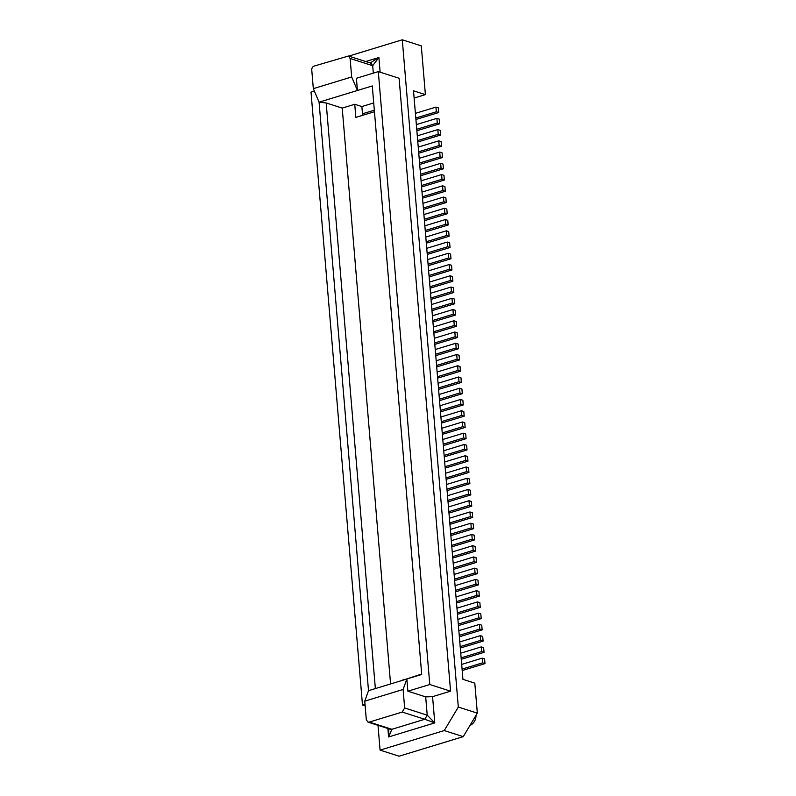 <?xml version="1.0" encoding="UTF-8"?>
<svg xmlns="http://www.w3.org/2000/svg" width="796" height="796" viewBox="0 0 796 796"><rect width="100%" height="100%" fill="white"/><g stroke="black" fill="none" stroke-linecap="round" stroke-linejoin="round"><path stroke-width="1.19" d="M378.309 71.61L399.095 78.257L450.566 691.167L429.78 684.52L378.309 71.61L356.399 78.287L357.424 90.475L319.087 102.167L326.181 102.963L342.22 108.097L354.737 104.276L361.872 106.555L362.608 115.33M351.673 76.973L313.325 88.654L311.773 70.157C311.684 68.088 312.5 66.725 314.231 66.058L348.509 56.018L350.111 58.476L351.673 76.973L357.424 90.485L372.289 85.948M470.018 725.345A8.865 6.865 -72.3 0 0 475.968 715.415M417.681 140.534L438.218 134.285L440.596 135.041L440.198 130.355L437.83 129.599L417.293 135.847M438.218 134.285L437.83 129.599M380.13 72.197L378.896 57.501L372.687 65.69L373.314 73.132M441.84 428.248L462.376 421.989L462.775 426.676L442.238 432.934M466.157 466.973L468.536 467.73L468.924 472.416L466.546 471.66L466.157 466.973L445.621 473.232M314.37 91.092L311.017 92.117L362.488 705.017L365.026 704.251M421.462 185.518L441.999 179.269L444.377 180.025L423.243 186.463A7.88 2.358 -4.8 0 1 421.572 186.881M462.376 421.989L464.755 422.746L465.153 427.432L444.019 433.87A7.88 2.358 -4.8 0 1 442.347 434.288M427.124 252.999L447.66 246.74L450.038 247.496L449.64 242.81L447.272 242.054L426.736 248.312M354.737 104.266L355.842 117.39L374.458 111.719M370.18 62.954L378.896 57.501L365.702 61.521M350.111 58.476L372.687 65.69L371.075 63.242L348.529 56.028M465.61 460.416L465.212 455.73L467.59 456.486L467.978 461.173L465.61 460.416L445.073 466.675M348.767 56.108L402.288 39.8L421.293 45.879L425.392 94.615L414.119 98.047M444.377 180.025L443.979 175.339L441.601 174.583L421.064 180.831M441.999 179.269L441.601 174.583M390.577 683.953L342.22 108.087M421.671 674.013L403.094 680.142M362.478 113.788L374.329 110.176M313.325 88.654L319.077 102.157L368.508 690.689L364.757 701.147L366.309 719.644L367.871 722.081L369.314 722.081L402.199 712.062L404.657 707.962L403.104 689.465L364.757 701.147M445.183 468.028A7.88 2.358 -4.8 0 0 446.855 467.61L467.978 461.173M428.069 264.242L448.606 257.984L450.984 258.75L450.586 254.063L448.218 253.297L427.681 259.556M448.606 257.984L448.218 253.297M465.153 427.432L462.775 426.676M362.488 705.017L365.155 705.873M378 725.325L380.08 750.121L399.095 756.2L463.252 736.648L477.331 713.136L474.804 683.147L462.934 679.346L413.512 90.814L425.392 94.615M420.517 174.274L441.054 168.016L443.432 168.782L443.034 164.095L440.656 163.329L420.129 169.588M441.054 168.016L440.656 163.329M450.038 247.496L428.915 253.934A7.88 2.358 -4.8 0 1 427.243 254.352M440.596 135.041L419.472 141.479A7.88 2.358 -4.8 0 1 417.8 141.897M387.901 728.489L388.607 736.957L391.881 729.295L390.438 729.295M423.353 208.015L443.889 201.756L446.257 202.512L445.869 197.826L443.491 197.07L422.955 203.328M446.257 202.512L425.134 208.95A7.88 2.358 -4.8 0 1 423.462 209.368M458.148 344.031L458.536 348.718L456.158 347.952L455.77 343.265L458.148 344.031M435.74 355.573A7.88 2.358 -4.8 0 0 437.412 355.155L458.536 348.718M447.66 246.74L447.272 242.054M436.178 360.767L456.715 354.519L459.093 355.275L459.481 359.961L457.103 359.205L436.576 365.454M436.686 366.817A7.88 2.358 -4.8 0 0 438.357 366.399L459.481 359.961M457.103 359.205L456.715 354.519M425.243 230.502L445.77 224.253L445.382 219.567L424.845 225.815M446.964 489.162L467.491 482.903L469.869 483.67L448.745 490.107A7.88 2.358 -4.8 0 1 447.073 490.525M445.77 224.253L448.148 225.009L427.024 231.447A7.88 2.358 -4.8 0 1 425.353 231.865M443.432 168.782L422.298 175.219A7.88 2.358 -4.8 0 1 420.636 175.637M465.212 455.73L444.675 461.988M452.934 309.535L455.312 310.291L455.7 314.977L453.332 314.221L452.934 309.535L432.397 315.783M443.183 444.178L463.72 437.919L466.088 438.686L465.7 433.999L463.322 433.233L442.785 439.491M466.088 438.686L444.964 445.123A7.88 2.358 -4.8 0 1 443.292 445.541M463.322 433.233L463.72 437.919M429.571 282.053L450.098 275.794L452.476 276.55L452.874 281.237L450.496 280.481L429.959 286.739M452.874 281.237L431.75 287.674A7.88 2.358 -4.8 0 1 430.079 288.092M450.496 280.481L450.098 275.794M453.82 292.48L451.441 291.724L451.043 287.038L453.421 287.794L453.82 292.48L432.686 298.918A7.88 2.358 -4.8 0 1 431.024 299.336M430.517 293.296L451.043 287.038M451.441 291.724L430.905 297.983M448.148 225.009L447.76 220.323L445.382 219.567M438.069 383.264L458.605 377.005L458.993 381.692L438.457 387.95M438.576 389.304A7.88 2.358 -4.8 0 0 440.248 388.886L461.372 382.448L460.974 377.762L458.605 377.005M461.372 382.448L458.993 381.692M461.431 410.746L461.829 415.432L464.207 416.189L463.809 411.502L461.431 410.746L440.904 417.005M461.829 415.432L441.292 421.691M464.207 416.189L443.074 422.626A7.88 2.358 -4.8 0 1 441.412 423.044M418.626 151.787L439.163 145.529L441.541 146.285L441.143 141.598L438.775 140.842L418.238 147.101M441.541 146.285L420.417 152.723A7.88 2.358 -4.8 0 1 418.746 153.14M439.163 145.529L438.775 140.842M455.7 314.977L434.576 321.415A7.88 2.358 -4.8 0 1 432.905 321.833M464.267 444.486L464.665 449.173L467.033 449.929L466.645 445.243L464.267 444.486L443.73 450.735M467.033 449.929L445.909 456.367A7.88 2.358 -4.8 0 1 444.238 456.785M453.332 314.221L432.795 320.47M464.665 449.173L444.128 455.421M451.989 298.281L454.367 299.047L454.765 303.734L452.387 302.968L451.989 298.281L431.452 304.54M452.387 302.968L431.85 309.226M454.765 303.734L433.631 310.171A7.88 2.358 -4.8 0 1 431.959 310.589M424.298 219.258L444.835 213L447.203 213.766L426.079 220.203A7.88 2.358 -4.8 0 1 424.407 220.621M447.203 213.766L446.815 209.079L444.437 208.313L423.9 214.572M419.572 163.031L440.108 156.772L442.486 157.528L442.088 152.842L439.71 152.086L419.184 158.344M440.108 156.772L439.71 152.086M444.835 213L444.437 208.313M375.364 688.59L326.181 102.953M462.317 393.702L459.939 392.935L459.551 388.249L461.919 389.015L462.317 393.702L441.193 400.139A7.88 2.358 -4.8 0 1 439.521 400.557M439.402 399.194L459.939 392.935M459.551 388.249L439.014 394.508M463.262 404.945L462.864 400.259L460.486 399.502L460.884 404.189L463.262 404.945L442.138 411.383A7.88 2.358 -4.8 0 1 440.467 411.801M440.347 410.438L460.884 404.189M460.486 399.502L439.959 405.751M442.486 157.528L421.363 163.966A7.88 2.358 -4.8 0 1 419.691 164.384M416.736 129.29L437.273 123.032L439.651 123.798L439.253 119.111L436.885 118.345L416.348 124.604M437.273 123.032L436.885 118.345M439.651 123.798L418.527 130.236A7.88 2.358 -4.8 0 1 416.855 130.653M443.889 201.756L443.491 197.07M450.984 258.75L429.86 265.187A7.88 2.358 -4.8 0 1 428.188 265.605M435.233 349.524L455.77 343.265M456.158 347.952L435.631 354.21M415.801 118.047L436.327 111.788L438.705 112.544L438.317 107.858L435.939 107.102L415.403 113.36M438.705 112.544L417.582 118.982A7.88 2.358 -4.8 0 1 415.91 119.4M436.327 111.788L435.939 107.102M477.331 713.136L458.317 707.067L444.248 730.569L380.08 750.121M458.317 707.067L402.288 39.8M388.826 728.788L388.607 736.957L434.775 722.887L432.566 696.649L450.566 691.167M434.288 338.28L454.824 332.022L457.202 332.778L457.591 337.464L436.467 343.902A7.88 2.358 -4.8 0 1 434.795 344.32M457.591 337.464L455.222 336.708L434.686 342.967M455.222 336.708L454.824 332.022M433.342 327.037L453.879 320.778L456.257 321.534L456.645 326.221L435.521 332.658A7.88 2.358 -4.8 0 1 433.85 333.076M456.645 326.221L454.277 325.465L433.74 331.723M454.277 325.465L453.879 320.778M437.123 372.021L457.66 365.762L460.028 366.518L460.426 371.205L439.302 377.642A7.88 2.358 -4.8 0 1 437.631 378.06M460.426 371.205L458.048 370.448L437.511 376.707M457.66 365.762L458.048 370.448M426.188 241.755L446.715 235.497L449.093 236.253L427.969 242.69A7.88 2.358 -4.8 0 1 426.298 243.108M449.093 236.253L448.705 231.566L446.327 230.81L425.79 237.069M446.715 235.497L446.327 230.81M429.014 275.486L449.551 269.237L451.929 269.993L451.531 265.307L449.163 264.551L428.626 270.799M449.551 269.237L449.163 264.551M451.929 269.993L430.805 276.431A7.88 2.358 -4.8 0 1 429.134 276.849M422.407 196.771L442.944 190.513L442.546 185.826L422.009 192.085M442.944 190.513L445.312 191.269L424.188 197.706A7.88 2.358 -4.8 0 1 422.517 198.124M445.312 191.269L444.924 186.582L442.546 185.826M446.566 484.475L467.103 478.217L467.491 482.903M446.128 479.272A7.88 2.358 -4.8 0 0 447.8 478.854L468.924 472.416M466.546 471.66L446.019 477.918M467.103 478.217L469.481 478.983L469.869 483.67M447.511 495.719L468.048 489.47L468.436 494.157L470.814 494.913L449.69 501.351A7.88 2.358 -4.8 0 1 448.019 501.769M468.436 494.157L447.899 500.405M468.048 489.47L470.416 490.227L470.814 494.913M372.289 85.938L421.711 674.481L406.846 678.998L403.104 689.465M369.314 722.081L391.881 729.295L424.765 719.276L434.775 722.887L427.223 715.176L425.691 696.888L407.87 691.197L406.846 678.998L368.498 690.679M404.657 707.962L427.223 715.176L424.765 719.276L402.199 712.062M432.566 696.649L425.691 696.888M407.87 691.197L429.78 684.52M403.055 679.685L403.801 679.923M463.252 736.648L444.248 730.569M457.352 612.87L477.879 606.612L480.257 607.368L459.133 613.806A7.88 2.358 -4.8 0 1 457.461 614.223M480.257 607.368L479.869 602.681L477.491 601.925L456.954 608.184M477.879 606.612L477.491 601.925M461.123 657.854L481.66 651.596L484.038 652.352L483.64 647.665L481.262 646.909L460.735 653.168M484.038 652.352L462.914 658.789A7.88 2.358 -4.8 0 1 461.242 659.207M481.66 651.596L481.262 646.909M462.068 669.098L482.605 662.839L484.983 663.605L484.585 658.919L482.207 658.153L461.68 664.411M484.983 663.605L463.849 670.043A7.88 2.358 -4.8 0 1 462.187 670.461M482.605 662.839L482.207 658.153M455.461 590.373L475.998 584.125L478.366 584.881L477.978 580.194L475.6 579.438L455.063 585.687M475.998 584.125L475.6 579.438M478.366 584.881L457.242 591.319A7.88 2.358 -4.8 0 1 455.571 591.736M448.845 511.659L469.381 505.4L471.759 506.156L471.361 501.47L468.993 500.714L448.456 506.972M471.759 506.156L450.635 512.594A7.88 2.358 -4.8 0 1 448.964 513.012M469.381 505.4L468.993 500.714M460.178 646.611L480.714 640.352L483.092 641.108L482.694 636.422L480.326 635.666L459.79 641.924M483.092 641.108L461.969 647.546A7.88 2.358 -4.8 0 1 460.297 647.964M480.714 640.352L480.326 635.666M456.406 601.627L476.933 595.368L479.311 596.124L458.188 602.562A7.88 2.358 -4.8 0 1 456.516 602.98M479.311 596.124L478.923 591.438L476.545 590.682L456.009 596.94M476.933 595.368L476.545 590.682M450.735 534.146L471.272 527.887L473.65 528.653L452.526 535.091A7.88 2.358 -4.8 0 1 450.854 535.509M473.65 528.653L473.252 523.967L470.874 523.201L450.347 529.459M471.272 527.887L470.874 523.201M449.79 522.902L470.327 516.644L472.705 517.4L472.307 512.714L469.939 511.957L449.402 518.216M472.705 517.4L451.581 523.838A7.88 2.358 -4.8 0 1 449.909 524.256M470.327 516.644L469.939 511.957M451.68 545.389L472.217 539.141L474.595 539.897L474.197 535.211L471.819 534.454L451.292 540.703M474.595 539.897L453.461 546.335A7.88 2.358 -4.8 0 1 451.8 546.752M472.217 539.141L471.819 534.454M453.571 567.886L474.108 561.628L476.476 562.384L455.352 568.822A7.88 2.358 -4.8 0 1 453.68 569.24M476.476 562.384L476.088 557.697L473.71 556.941L453.173 563.2M474.108 561.628L473.71 556.941M459.232 635.357L479.769 629.109L482.147 629.865L481.749 625.178L479.381 624.422L458.844 630.671M482.147 629.865L461.023 636.303A7.88 2.358 -4.8 0 1 459.352 636.72M479.769 629.109L479.381 624.422M458.287 624.114L478.824 617.855L481.202 618.621L480.804 613.935L478.436 613.169L457.899 619.427M481.202 618.621L460.078 625.059A7.88 2.358 -4.8 0 1 458.406 625.477M478.824 617.855L478.436 613.169M452.625 556.643L473.162 550.384L475.54 551.14L475.142 546.454L472.764 545.698L452.228 551.956M475.54 551.14L454.407 557.578A7.88 2.358 -4.8 0 1 452.735 557.996M473.162 550.384L472.764 545.698M454.516 579.13L475.053 572.871L477.421 573.637L477.033 568.951L474.655 568.185L454.118 574.443M477.421 573.637L456.297 580.075A7.88 2.358 -4.8 0 1 454.625 580.493M475.053 572.871L474.655 568.185M373.722 102.943L361.872 106.555M390.468 729.305L367.901 722.091"/></g></svg>
